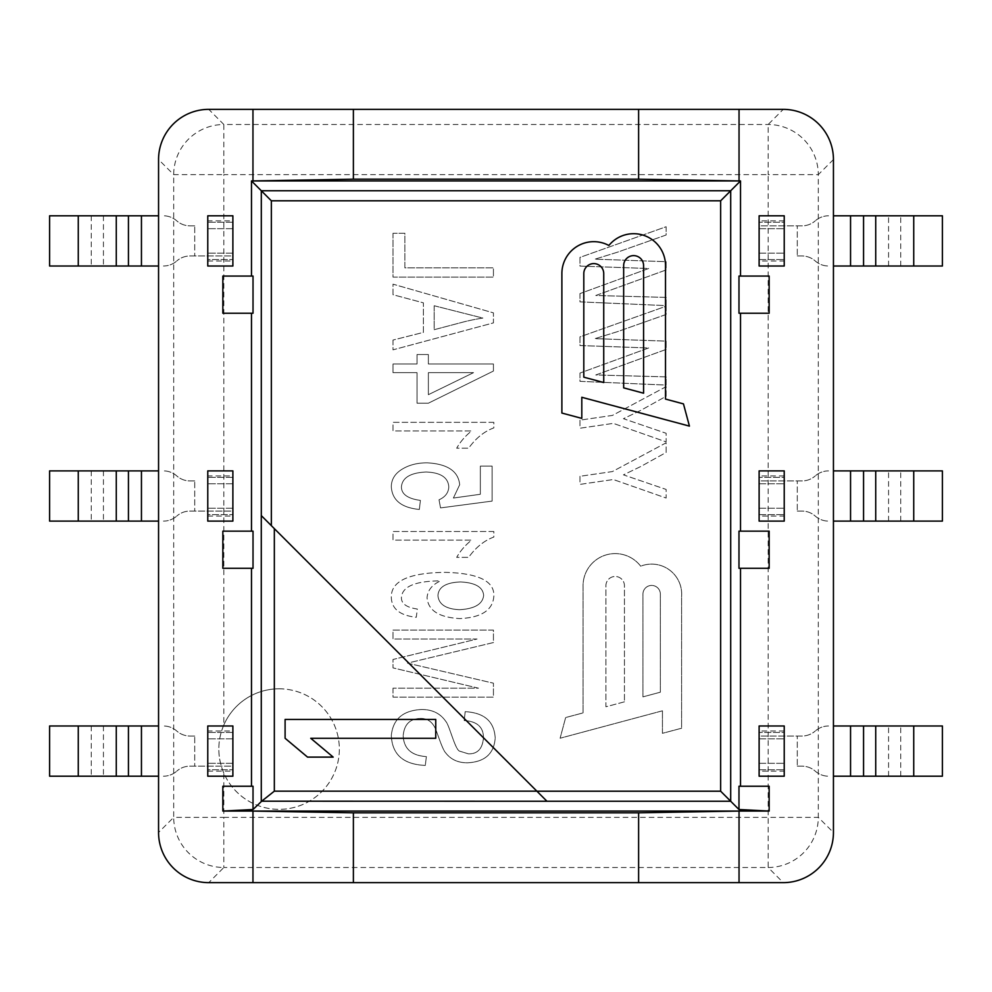 <?xml version="1.0" encoding="UTF-8"?>
<svg xmlns="http://www.w3.org/2000/svg" width="992" height="992" viewBox="0 0 992 992"><rect width="100%" height="100%" fill="white"/><g stroke="black" fill="none" stroke-linecap="round" stroke-linejoin="round"><path stroke-width="0.74" stroke-dasharray="4.96 3.72" d="M493.818 422.332L393.006 422.332L393.006 430.974L471.535 430.974C465.211 436.108 460.263 441.849 456.692 448.198L468.633 448.198C475.9 438.129 484.294 431.359 493.818 427.912L493.818 422.332L393.006 422.332L393.006 430.974L471.535 430.974C465.211 436.108 460.263 441.849 456.692 448.198L468.633 448.198C475.9 438.129 484.294 431.359 493.818 427.912L493.818 422.332M493.818 531.489L393.006 531.489L393.006 540.132L471.535 540.132C465.211 545.265 460.263 551.006 456.692 557.355L468.633 557.355C475.9 547.274 484.294 540.516 493.818 537.069L493.818 531.489L393.006 531.489L393.006 540.132L471.535 540.132C465.211 545.265 460.263 551.006 456.692 557.355L468.633 557.355C475.9 547.274 484.294 540.516 493.818 537.069L493.818 531.489M483.637 595.398C482.744 604.054 474.709 608.815 459.519 609.708C445.954 609.051 438.749 604.351 437.943 595.634C438.427 587.078 445.954 582.515 460.524 581.932C475.317 582.688 483.017 587.177 483.637 595.398C482.744 604.054 474.709 608.815 459.519 609.708C445.954 609.051 438.749 604.351 437.943 595.634C438.427 587.078 445.954 582.515 460.524 581.932C475.317 582.688 483.017 587.177 483.637 595.398M391.319 597.544C391.728 608.927 400.049 615.499 416.28 617.284L417.347 609.026C406.472 607.488 401.165 603.62 401.425 597.395C402.256 586.892 414.408 581.399 437.856 580.928L440.312 581.002C431.966 584.858 427.552 590.451 427.068 597.767C428.16 610.526 439.109 617.47 459.904 618.586C481.418 617.545 492.714 610.167 493.818 596.465C494.847 581.262 478.677 573.227 445.284 572.359C408.778 572.744 390.786 581.138 391.319 597.544C391.728 608.927 400.049 615.499 416.28 617.284L417.347 609.026C406.472 607.488 401.165 603.62 401.425 597.395C402.256 586.892 414.408 581.399 437.856 580.928L440.312 581.002C431.966 584.858 427.552 590.451 427.068 597.767C428.16 610.526 439.109 617.47 459.904 618.586C481.418 617.545 492.714 610.167 493.818 596.465C494.847 581.262 478.677 573.227 445.284 572.359C408.778 572.744 390.786 581.138 391.319 597.544M391.319 735.481C392.088 754.552 403.422 764.534 425.308 765.402L426.374 756.598C411.581 755.656 403.843 748.737 403.186 735.853C404.116 724.557 409.808 718.766 420.261 718.481C426.56 718.282 431.272 721.035 434.422 726.752C436.344 729.207 441.899 748.96 445.668 752.854C450.852 759.537 458.118 762.848 467.48 762.798C484.815 761.968 494.041 753.722 495.194 738.073C494.338 721.531 484.344 712.727 465.186 711.673L464.194 720.552C477.003 721.32 483.426 727.037 483.476 737.701C482.583 748.687 477.561 754.081 468.398 753.846L459.445 751.093C454.968 749.158 449.45 725.512 445.904 721.544C440.386 713.409 432.227 709.404 421.402 709.528C403 710.458 392.968 719.113 391.319 735.481C392.088 754.552 403.422 764.534 425.308 765.402L426.374 756.598C411.581 755.656 403.843 748.737 403.186 735.853C404.116 724.557 409.808 718.766 420.261 718.481C426.56 718.282 431.272 721.035 434.422 726.752C436.344 729.207 441.899 748.96 445.668 752.854C450.852 759.537 458.118 762.848 467.48 762.798C484.815 761.968 494.041 753.722 495.194 738.073C494.338 721.531 484.344 712.727 465.186 711.673L464.194 720.552C477.003 721.32 483.426 727.037 483.476 737.701C482.583 748.687 477.561 754.081 468.398 753.846L459.445 751.093C454.968 749.158 449.45 725.512 445.904 721.544C440.386 713.409 432.227 709.404 421.402 709.528C403 710.458 392.968 719.113 391.319 735.481M393.006 688.175L393.006 697.128L493.433 697.128L493.433 683.19L407.476 663.14L493.433 642.556L493.433 630.069L393.006 630.069L393.006 639.034L477.053 639.034L393.006 659.469L393.006 667.889L478.504 688.175L393.006 688.175L393.006 697.128L493.433 697.128L493.433 683.19L407.476 663.14L493.433 642.556L493.433 630.069L393.006 630.069L393.006 639.034L477.053 639.034L393.006 659.469L393.006 667.889L478.504 688.175L393.006 688.175M391.319 486.861C392.187 500.204 401.524 507.73 419.343 509.442L420.41 500.402C407.749 498.691 401.425 494.177 401.425 486.861C402.219 477.722 410.403 472.775 426.002 472.006C440.646 472.514 448.248 477.524 448.806 487.01C448.446 492.801 445.185 497.066 439.01 499.794L440.535 507.904L492.131 501.096L492.131 466.116L480.339 466.116L480.339 494.276L453.394 498.034L459.68 484.716C458.378 471.237 447.528 463.946 427.143 462.818C418.016 462.818 410.13 464.69 403.496 468.41C395.374 472.899 391.319 479.049 391.319 486.861C392.187 500.204 401.524 507.73 419.343 509.442L420.41 500.402C407.749 498.691 401.425 494.177 401.425 486.861C402.219 477.722 410.403 472.775 426.002 472.006C440.646 472.514 448.248 477.524 448.806 487.01C448.446 492.801 445.185 497.066 439.01 499.794L440.535 507.904L492.131 501.096L492.131 466.116L480.339 466.116L480.339 494.276L453.394 498.034L459.68 484.716C458.378 471.237 447.528 463.946 427.143 462.818C418.016 462.818 410.13 464.69 403.496 468.41C395.374 472.899 391.319 479.049 391.319 486.861M473.531 372.657L428.37 394.692L428.37 372.657L473.531 372.657L428.37 394.692L428.37 372.657L473.531 372.657M393.006 364.002L393.006 372.657L417.037 372.657L417.037 403.198L428.37 403.198L493.433 371.045L493.433 364.002L428.37 364.002L428.37 354.516L417.037 354.516L417.037 364.002L393.006 364.002L393.006 372.657L417.037 372.657L417.037 403.198L428.37 403.198L493.433 371.045L493.433 364.002L428.37 364.002L428.37 354.516L417.037 354.516L417.037 364.002L393.006 364.002M434.186 305.747L482.868 318.072A204.712 204.712 0 0 0 463.735 321.904L434.186 329.704L434.186 305.747L482.868 318.072A204.712 204.712 0 0 0 463.735 321.904L434.186 329.704L434.186 305.747M393.006 340.045L393.006 349.841L493.433 322.896L493.433 312.864L393.006 284.171L393.006 294.723L423.398 302.845L423.398 332.394L393.006 340.045L393.006 349.841L493.433 322.896L493.433 312.864L393.006 284.171L393.006 294.723L423.398 302.845L423.398 332.394L393.006 340.045M393.006 233.269L393.006 277.128L493.433 277.128L493.433 267.865L404.872 267.865L404.872 233.269L393.006 233.269L393.006 277.128L493.433 277.128L493.433 267.865L404.872 267.865L404.872 233.269L393.006 233.269M223.845 724.978A60.252 60.252 0 0 1 338.768 740.838A60.252 60.252 0 0 1 223.845 773.165L223.845 817.358L768.155 817.358L768.155 174.642L223.845 174.642L223.845 724.978C217.149 740.888 217.149 756.958 223.845 773.165M579.96 293.595L579.96 301.866L666.128 305.61L666.128 297.402L595.783 295.492L666.128 269.948L666.128 261.677L594.927 259.172L617.594 252.154L666.128 235.005L666.128 226.734L579.96 257.399L579.96 266.079L648.656 268.51L579.96 293.595L579.96 301.866L666.128 305.61L666.128 297.402L595.783 295.492L666.128 269.948L666.128 261.677L594.927 259.172L617.594 252.154L666.128 235.005L666.128 226.734L579.96 257.399L579.96 266.079L648.656 268.51L579.96 293.595M579.96 420.149L579.96 428.222L613.316 423.373L666.128 441.886L666.128 433.281L623.435 418.698L640.77 410.366L666.128 396.304L666.128 386.657L612.399 415.425L579.96 420.149L579.96 428.222L613.316 423.373L666.128 441.886L666.128 433.281L623.435 418.698L640.77 410.366L666.128 396.304L666.128 386.657L612.399 415.425L579.96 420.149M662.445 710.805L662.445 733.324L681.603 728.227L681.603 596.366A30.033 30.033 0 0 0 640.683 566.184A32.128 32.128 0 0 0 583.073 586.681L583.073 712.913L565.651 717.538L560.108 738.222L662.445 710.805L662.445 733.324L681.603 728.227L681.603 596.366A30.033 30.033 0 0 0 640.683 566.184A32.128 32.128 0 0 0 583.073 586.681L583.073 712.913L565.651 717.538L560.108 738.222L662.445 710.805M579.96 476.296L579.96 484.381L613.316 479.52L666.128 498.046L666.128 489.44L623.435 474.858L640.77 466.513L666.128 452.464L666.128 442.804L612.399 471.572L579.96 476.296L579.96 484.381L613.316 479.52L666.128 498.046L666.128 489.44L623.435 474.858L640.77 466.513L666.128 452.464L666.128 442.804L612.399 471.572L579.96 476.296M579.96 373.054L579.96 381.337L666.128 385.082L666.128 376.873L595.783 374.964L666.128 349.42L666.128 341.136L594.927 338.644L617.594 331.613L666.128 314.476L666.128 306.206L579.96 336.871L579.96 345.538L648.656 347.969L579.96 373.054L579.96 381.337L666.128 385.082L666.128 376.873L595.783 374.964L666.128 349.42L666.128 341.136L594.927 338.644L617.594 331.613L666.128 314.476L666.128 306.206L579.96 336.871L579.96 345.538L648.656 347.969L579.96 373.054M624.439 701.828L605.926 706.775L605.926 585.739A9.25 9.25 0 0 1 615.189 576.476A9.25 9.25 0 0 1 624.439 585.739L624.439 701.828L605.926 706.775L605.926 585.739A9.25 9.25 0 0 1 615.189 576.476A9.25 9.25 0 0 1 624.439 585.739L624.439 701.828M660.362 692.193L642.94 696.868L642.94 594.146A8.705 8.705 0 0 1 651.657 585.429A8.705 8.705 0 0 1 660.362 594.146L660.362 692.193L642.94 696.868L642.94 594.146A8.705 8.705 0 0 1 651.657 585.429A8.705 8.705 0 0 1 660.362 594.146L660.362 692.193M208.742 109.356L783.258 109.356L768.155 124.496L768.155 174.642L818.301 174.642A50.208 50.071 45 0 0 768.155 124.496L223.845 124.496L223.845 174.642L173.699 174.642L158.559 159.538C157.79 132.866 182.069 108.574 208.742 109.356L223.845 124.496A50.208 50.071 -45 0 0 173.699 174.642L173.699 817.358L223.845 817.358L223.845 867.504L768.155 867.504L768.155 817.358L818.301 817.358L833.441 832.462C834.21 859.134 809.931 883.426 783.258 882.644L208.742 882.644L223.845 867.504A50.208 50.071 -135 0 1 173.699 817.358L158.559 832.462C157.79 859.146 182.069 883.426 208.742 882.644M833.441 832.462L833.441 159.538C834.21 132.854 809.931 108.574 783.258 109.356M158.559 159.563L158.559 832.437M546.89 801.189L263.45 517.737M608.877 245.483A31.88 31.88 0 0 0 561.881 273.556L561.881 413.056L581.808 418.388L581.808 397.284L689.428 426.114L683.463 403.893L665.508 399.082L665.508 265.583M603.731 382.528L583.804 377.183L583.804 273.556A9.97 9.97 0 0 1 593.762 263.599A9.97 9.97 0 0 1 603.731 273.556L603.731 273.556M643.585 393.204L623.658 387.86L623.658 265.583A9.97 9.97 0 0 1 633.628 255.626A9.97 9.97 0 0 1 643.585 265.583L643.585 265.583M435.748 719.448L285.101 719.448L285.101 738.284L307.532 757.107L333.176 757.107L310.744 738.284L435.748 738.284L435.748 719.448M222.84 786.234L253.022 786.234M738.978 786.234L769.16 786.234M222.84 276.061L253.022 276.061M738.978 276.061L769.16 276.061M222.84 313.224L253.022 313.224M738.978 313.224L769.16 313.224M738.978 531.154L769.16 531.154M222.84 531.154L253.022 531.154M738.978 568.304L769.16 568.304M222.84 568.304L253.022 568.304M279.074 688.82A60.252 60.252 0 0 1 331.266 779.204A60.252 60.252 0 0 1 226.895 779.204A60.252 60.252 0 0 1 279.074 688.82M207.774 731.005L207.774 738.866L207.774 725.983L232.884 725.983L207.774 725.983L232.884 725.983L232.884 738.866L232.884 725.983L232.884 731.005L207.774 731.005L207.774 776.19L232.884 776.19L232.884 766.146L190.018 766.146A20.088 20.088 0 0 0 176.737 771.168A20.088 20.088 0 0 1 190.018 766.146L232.884 766.146L232.884 731.005M78.269 725.983L78.269 776.19L49.6 776.19L49.6 725.983L158.559 725.983M232.884 776.19L232.884 763.307L232.884 776.19L207.774 776.19L207.774 769.755L207.774 776.19L232.884 776.19M194.717 736.027L190.018 736.027A20.088 20.088 0 0 1 176.737 731.005A20.088 20.088 0 0 0 163.444 725.983A20.088 20.088 0 0 1 176.737 731.005A20.088 20.088 0 0 0 190.018 736.027L194.717 736.027L194.717 766.146L194.717 736.027M207.774 769.755L207.774 763.307L207.774 769.755L232.884 769.755L207.774 769.755M78.269 776.19L158.559 776.19M163.444 776.19A20.088 20.088 0 0 0 176.737 771.168A20.088 20.088 0 0 1 163.444 776.19M232.884 763.307L207.774 763.307L232.884 763.307M232.884 738.866L207.774 738.866L232.884 738.866M207.774 475.912L207.774 483.774L207.774 470.89L232.884 470.89L207.774 470.89L232.884 470.89L232.884 483.774L232.884 470.89L232.884 475.912L207.774 475.912L207.774 521.11L232.884 521.11L232.884 511.066L190.018 511.066A20.088 20.088 0 0 0 176.737 516.088A20.088 20.088 0 0 1 190.018 511.066L232.884 511.066L232.884 475.912M78.269 470.89L78.269 521.11L49.6 521.11L49.6 470.89L158.559 470.89M232.884 521.11L232.884 508.226L232.884 521.11L207.774 521.11L207.774 514.662L207.774 521.11L232.884 521.11M194.717 480.934L190.018 480.934A20.088 20.088 0 0 1 176.737 475.912A20.088 20.088 0 0 0 163.444 470.89A20.088 20.088 0 0 1 176.737 475.912A20.088 20.088 0 0 0 190.018 480.934L194.717 480.934L194.717 511.066L194.717 480.934M207.774 514.662L207.774 508.226L207.774 514.662L232.884 514.662L207.774 514.662M78.269 521.11L158.559 521.11M163.444 521.11A20.088 20.088 0 0 0 176.737 516.088A20.088 20.088 0 0 1 163.444 521.11M232.884 508.226L207.774 508.226L232.884 508.226M232.884 483.774L207.774 483.774L232.884 483.774M207.774 220.832L207.774 228.693L207.774 215.81L232.884 215.81L207.774 215.81L232.884 215.81L232.884 228.693L232.884 215.81L232.884 220.832L207.774 220.832L207.774 266.017L232.884 266.017L232.884 255.973L190.018 255.973A20.088 20.088 0 0 0 176.737 260.995A20.088 20.088 0 0 1 190.018 255.973L232.884 255.973L232.884 220.832M78.269 215.81L78.269 266.017L49.6 266.017L49.6 215.81L158.559 215.81M232.884 266.017L232.884 253.134L232.884 266.017L207.774 266.017L207.774 259.582L207.774 266.017L232.884 266.017M194.717 225.854L190.018 225.854A20.088 20.088 0 0 1 176.737 220.832A20.088 20.088 0 0 0 163.444 215.81A20.088 20.088 0 0 1 176.737 220.832A20.088 20.088 0 0 0 190.018 225.854L194.717 225.854L194.717 255.973L194.717 225.854M207.774 259.582L207.774 253.134L207.774 259.582L232.884 259.582L207.774 259.582M78.269 266.017L158.559 266.017M163.444 266.017A20.088 20.088 0 0 0 176.737 260.995A20.088 20.088 0 0 1 163.444 266.017M232.884 253.134L207.774 253.134L232.884 253.134M232.884 228.693L207.774 228.693L232.884 228.693M784.226 260.995L784.226 253.134L784.226 266.017L759.116 266.017L784.226 266.017L759.116 266.017L759.116 253.134L759.116 266.017L759.116 260.995L784.226 260.995L784.226 215.81L759.116 215.81L759.116 225.854L801.982 225.854A20.088 20.088 0 0 0 815.263 220.832A20.088 20.088 0 0 1 801.982 225.854L759.116 225.854L759.116 260.995M913.731 266.017L913.731 215.81L942.4 215.81L942.4 266.017L833.441 266.017M759.116 215.81L759.116 228.693L759.116 215.81L784.226 215.81L784.226 222.245L784.226 215.81L759.116 215.81M797.283 255.973L801.982 255.973A20.088 20.088 0 0 1 815.263 260.995A20.088 20.088 0 0 0 828.556 266.017A20.088 20.088 0 0 1 815.263 260.995A20.088 20.088 0 0 0 801.982 255.973L797.283 255.973L797.283 225.854L797.283 255.973M784.226 222.245L784.226 228.693L784.226 222.245L759.116 222.245L784.226 222.245M913.731 215.81L833.441 215.81M828.556 215.81A20.088 20.088 0 0 0 815.263 220.832A20.088 20.088 0 0 1 828.556 215.81M759.116 228.693L784.226 228.693L759.116 228.693M759.116 253.134L784.226 253.134L759.116 253.134M784.226 516.088L784.226 508.226L784.226 521.11L759.116 521.11L784.226 521.11L759.116 521.11L759.116 508.226L759.116 521.11L759.116 516.088L784.226 516.088L784.226 470.89L759.116 470.89L759.116 480.934L801.982 480.934A20.088 20.088 0 0 0 815.263 475.912A20.088 20.088 0 0 1 801.982 480.934L759.116 480.934L759.116 516.088M913.731 521.11L913.731 470.89L942.4 470.89L942.4 521.11L833.441 521.11M759.116 470.89L759.116 483.774L759.116 470.89L784.226 470.89L784.226 477.338L784.226 470.89L759.116 470.89M797.283 511.066L801.982 511.066A20.088 20.088 0 0 1 815.263 516.088A20.088 20.088 0 0 0 828.556 521.11A20.088 20.088 0 0 1 815.263 516.088A20.088 20.088 0 0 0 801.982 511.066L797.283 511.066L797.283 480.934L797.283 511.066M784.226 477.338L784.226 483.774L784.226 477.338L759.116 477.338L784.226 477.338M913.731 470.89L833.441 470.89M828.556 470.89A20.088 20.088 0 0 0 815.263 475.912A20.088 20.088 0 0 1 828.556 470.89M759.116 483.774L784.226 483.774L759.116 483.774M759.116 508.226L784.226 508.226L759.116 508.226M784.226 771.168L784.226 763.307L784.226 776.19L759.116 776.19L784.226 776.19L759.116 776.19L759.116 763.307L759.116 776.19L759.116 771.168L784.226 771.168L784.226 725.983L759.116 725.983L759.116 736.027L801.982 736.027A20.088 20.088 0 0 0 815.263 731.005A20.088 20.088 0 0 1 801.982 736.027L759.116 736.027L759.116 771.168M913.731 776.19L913.731 725.983L942.4 725.983L942.4 776.19L833.441 776.19M759.116 725.983L759.116 738.866L759.116 725.983L784.226 725.983L784.226 732.418L784.226 725.983L759.116 725.983M797.283 766.146L801.982 766.146A20.088 20.088 0 0 1 815.263 771.168A20.088 20.088 0 0 0 828.556 776.19A20.088 20.088 0 0 1 815.263 771.168A20.088 20.088 0 0 0 801.982 766.146L797.283 766.146L797.283 736.027L797.283 766.146M784.226 732.418L784.226 738.866L784.226 732.418L759.116 732.418L784.226 732.418M913.731 725.983L833.441 725.983M828.556 725.983A20.088 20.088 0 0 0 815.263 731.005A20.088 20.088 0 0 1 828.556 725.983M759.116 738.866L784.226 738.866L759.116 738.866M759.116 763.307L784.226 763.307L759.116 763.307M833.441 159.538L818.301 174.642L818.301 817.358A50.208 50.071 135 0 1 768.155 867.504L783.258 882.644M207.774 771.168L232.884 771.168M141.447 725.983L141.447 776.19M103.428 725.983L103.428 776.19M91.264 725.983L91.264 776.19M232.884 732.418L207.774 732.418L232.884 732.418M207.774 516.088L232.884 516.088M141.447 470.89L141.447 521.11M103.428 470.89L103.428 521.11M91.264 470.89L91.264 521.11M232.884 477.338L207.774 477.338L232.884 477.338M207.774 260.995L232.884 260.995M141.447 215.81L141.447 266.017M103.428 215.81L103.428 266.017M91.264 215.81L91.264 266.017M232.884 222.245L207.774 222.245L232.884 222.245M784.226 220.832L759.116 220.832M850.553 266.017L850.553 215.81M888.572 266.017L888.572 215.81M900.736 266.017L900.736 215.81M759.116 259.582L784.226 259.582L759.116 259.582M784.226 475.912L759.116 475.912M850.553 521.11L850.553 470.89M888.572 521.11L888.572 470.89M900.736 521.11L900.736 470.89M759.116 514.662L784.226 514.662L759.116 514.662M784.226 731.005L759.116 731.005M850.553 776.19L850.553 725.983M888.572 776.19L888.572 725.983M900.736 776.19L900.736 725.983M759.116 769.755L784.226 769.755L759.116 769.755"/><path stroke-width="1.49" d="M252.96 109.356L252.96 180.941L251.484 180.941L251.484 276.061L222.84 276.061L222.84 313.224L251.484 313.224L251.484 531.154L222.84 531.154L222.84 568.304L251.484 568.304L251.484 786.234L222.84 786.234L222.84 811.059L252.96 811.059L252.96 882.644L208.779 882.644A50.208 50.208 0 0 1 158.559 832.437L158.559 159.563A50.208 50.208 0 0 1 208.779 109.356L783.221 109.356A50.208 50.208 0 0 1 833.441 159.563L833.441 832.437A50.208 50.208 0 0 1 783.221 882.644L739.04 882.644L739.04 811.059L769.16 811.059L769.16 786.234L740.516 786.234L740.516 568.304L738.978 568.304L738.978 531.154L740.516 531.154L740.516 313.224L738.978 313.224L738.978 276.061L740.516 276.061L740.516 180.941L739.04 180.941L739.04 109.356M740.516 313.224L769.16 313.224L769.16 276.061L740.516 276.061M740.516 568.304L769.16 568.304L769.16 531.154L740.516 531.154M222.84 811.059L253.022 809.522L261.69 801.189L546.952 801.251L261.305 515.604L261.305 190.749L271.349 200.793L720.651 200.793L720.651 791.207L738.978 809.522L769.16 811.059M261.28 801.276L261.28 515.58L263.45 517.737M261.69 801.189L274.338 791.157L274.338 528.624M665.508 265.583A31.88 31.88 0 0 0 608.877 245.483A31.88 31.88 0 0 0 561.881 273.556L561.881 413.056L581.808 418.388L581.808 397.284L689.428 426.114L683.463 403.893L665.508 399.082L665.508 265.583A31.88 31.88 0 0 0 608.877 245.483M603.731 273.556L603.731 382.528L583.804 377.183L583.804 273.556A9.97 9.97 0 0 1 593.762 263.599A9.97 9.97 0 0 1 603.731 273.556L603.731 382.528M643.585 265.583L643.585 393.204L623.658 387.86L623.658 265.583A9.97 9.97 0 0 1 633.628 255.626A9.97 9.97 0 0 1 643.585 265.583L643.585 393.204M740.516 180.941L720.651 200.793M546.952 801.251L730.695 801.251L730.695 190.749L261.305 190.749L251.484 180.941M251.484 276.061L253.022 276.061L253.022 313.224L251.484 313.224M251.484 531.154L253.022 531.154L253.022 568.304L251.484 568.304M251.484 786.234L253.022 786.234L253.022 809.522M740.516 786.234L738.978 786.234L738.978 809.522M638.612 179.18L739.04 180.941L252.96 180.941L353.388 179.18L638.612 179.18L638.612 109.356M353.388 109.356L353.388 179.18M353.388 812.82L638.612 812.82L739.04 811.059L252.96 811.059L353.388 812.82L353.388 882.644L739.04 882.644M252.96 882.644L353.388 882.644M638.612 812.82L638.612 882.644M285.101 719.448L435.748 719.448L435.748 738.284L310.744 738.284L333.176 757.107L307.532 757.107L285.101 738.284L285.101 719.448M232.884 725.983L207.774 725.983L207.774 776.19L232.884 776.19L232.884 725.983M158.559 725.983L141.447 725.983L141.447 776.19L49.6 776.19L49.6 725.983L78.269 725.983L78.269 776.19M141.447 725.983L78.269 725.983M158.559 776.19L141.447 776.19M232.884 470.89L207.774 470.89L207.774 521.11L232.884 521.11L232.884 470.89M158.559 470.89L141.447 470.89L141.447 521.11L49.6 521.11L49.6 470.89L78.269 470.89L78.269 521.11M141.447 470.89L78.269 470.89M158.559 521.11L141.447 521.11M232.884 215.81L207.774 215.81L207.774 266.017L232.884 266.017L232.884 215.81M158.559 215.81L141.447 215.81L141.447 266.017L49.6 266.017L49.6 215.81L78.269 215.81L78.269 266.017M141.447 215.81L78.269 215.81M158.559 266.017L141.447 266.017M759.116 266.017L784.226 266.017L784.226 215.81L759.116 215.81L759.116 266.017M833.441 266.017L850.553 266.017L850.553 215.81L942.4 215.81L942.4 266.017L913.731 266.017L913.731 215.81M850.553 266.017L913.731 266.017M833.441 215.81L850.553 215.81M759.116 521.11L784.226 521.11L784.226 470.89L759.116 470.89L759.116 521.11M833.441 521.11L850.553 521.11L850.553 470.89L942.4 470.89L942.4 521.11L913.731 521.11L913.731 470.89M850.553 521.11L913.731 521.11M833.441 470.89L850.553 470.89M759.116 776.19L784.226 776.19L784.226 725.983L759.116 725.983L759.116 776.19M833.441 776.19L850.553 776.19L850.553 725.983L942.4 725.983L942.4 776.19L913.731 776.19L913.731 725.983M850.553 776.19L913.731 776.19M833.441 725.983L850.553 725.983M536.908 791.207L720.651 791.207M274.338 791.157L536.858 791.157M271.349 525.648L271.349 200.793M128.439 725.983L128.439 776.19M116.275 725.983L116.275 776.19M128.439 470.89L128.439 521.11M116.275 470.89L116.275 521.11M128.439 215.81L128.439 266.017M116.275 215.81L116.275 266.017M863.561 266.017L863.561 215.81M875.725 266.017L875.725 215.81M863.561 521.11L863.561 470.89M875.725 521.11L875.725 470.89M863.561 776.19L863.561 725.983M875.725 776.19L875.725 725.983"/></g></svg>
